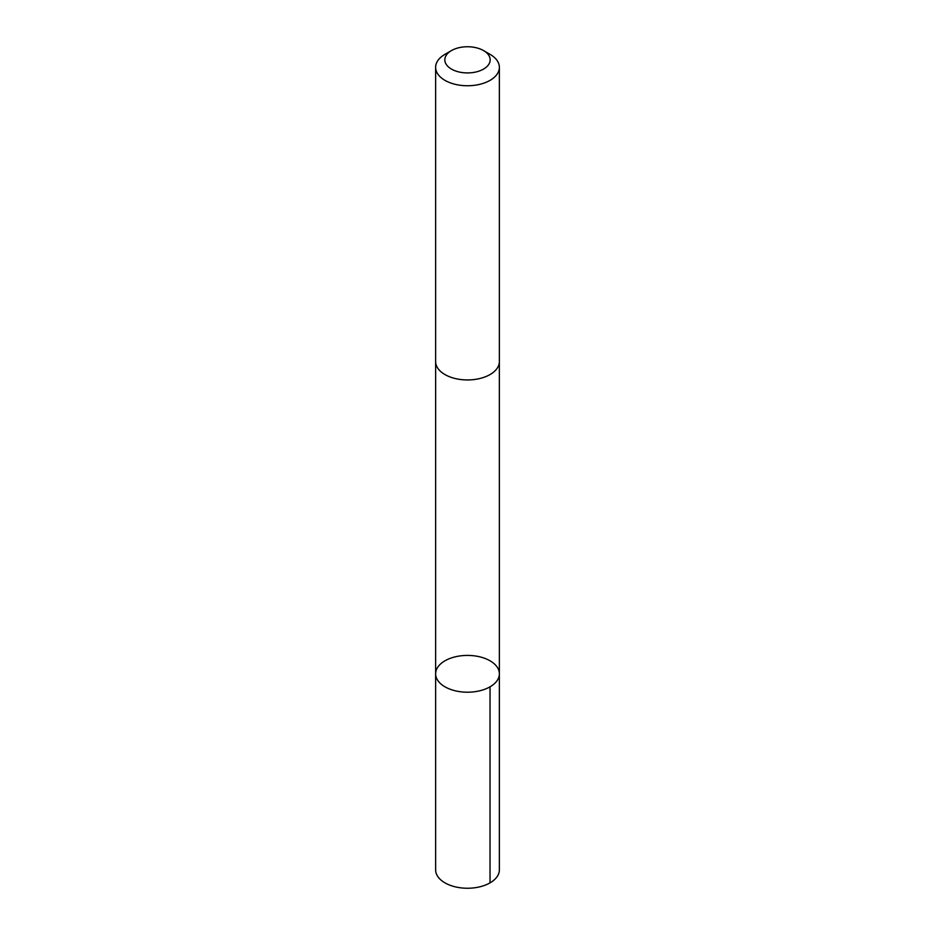 <?xml version="1.0" encoding="UTF-8"?>
<svg xmlns="http://www.w3.org/2000/svg" width="935" height="935" viewBox="0 0 935 935"><rect width="100%" height="100%" fill="white"/><g stroke="black" fill="none" stroke-linecap="round" stroke-linejoin="round"><path stroke-width="1.4" d="M451.43 657.924A31.872 18.396 180 0 1 483.36 657.854A31.872 18.396 180 0 1 499.372 673.808A31.872 18.396 180 0 1 467.5 692.204A31.872 18.396 180 0 1 435.628 673.808A31.872 18.396 180 0 1 451.43 657.924M435.628 869.854A31.872 18.396 0 0 0 451.628 885.807A31.872 18.396 0 0 0 483.57 885.737A31.872 18.396 0 0 0 499.372 869.854L499.372 673.808A31.872 18.396 180 0 1 467.5 692.204A31.872 18.396 180 0 1 435.628 673.808L435.628 869.854M451.465 50.584L444.966 54.335A31.872 18.396 0 0 0 435.628 67.355L435.628 361.541A31.872 18.396 0 0 0 451.628 377.506A31.872 18.396 0 0 0 483.57 377.436A31.872 18.396 0 0 0 499.372 361.541L499.372 67.355A31.872 18.396 0 0 0 490.033 54.335L483.535 50.584A22.674 13.09 0 0 0 451.465 50.584A22.674 13.09 0 0 0 449.548 67.834A22.674 13.09 0 0 0 478.93 71.142A22.674 13.09 0 0 0 483.535 50.584M435.628 67.355A31.872 18.396 0 0 0 451.628 83.308A31.872 18.396 0 0 0 483.57 83.238A31.872 18.396 0 0 0 499.372 67.355M490.033 686.816L490.033 882.862M435.64 361.985L435.628 673.808M499.36 361.985L499.372 673.808"/></g></svg>
